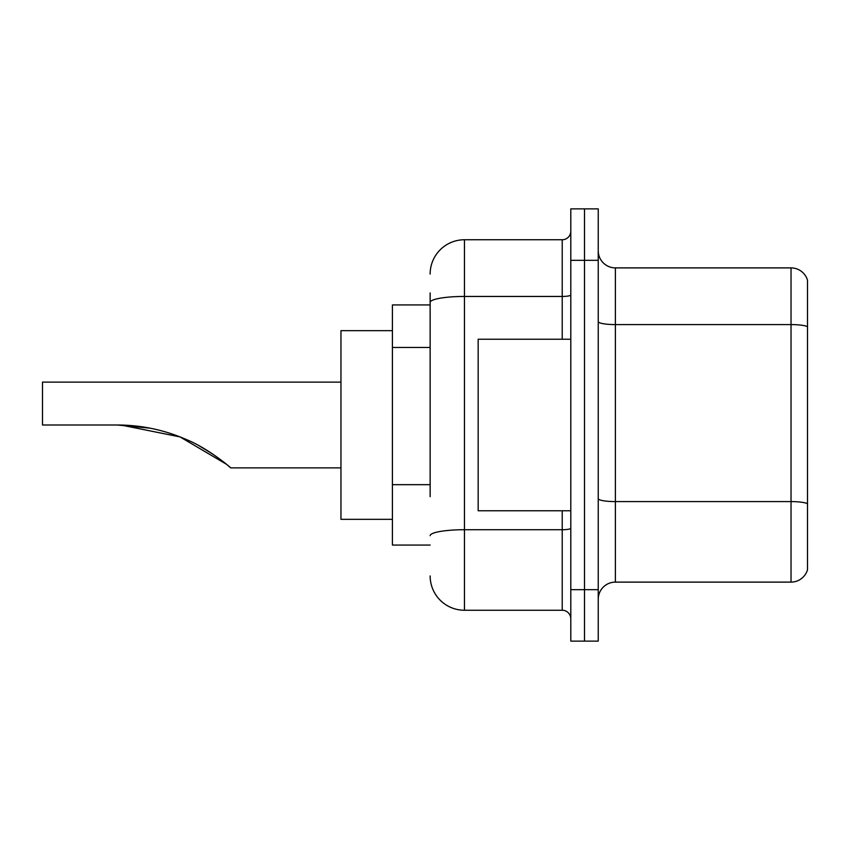 <?xml version="1.0" encoding="UTF-8"?>
<svg xmlns="http://www.w3.org/2000/svg" width="850" height="850" viewBox="0 0 850 850"><rect width="100%" height="100%" fill="white"/><g stroke="black" fill="none" stroke-linecap="round" stroke-linejoin="round"><path stroke-width="1.27" d="M430.142 335.453L430.142 292.931L430.142 304.938L392.413 304.938L392.413 545.062L430.142 545.062M430.142 496.676L430.142 292.931M570.796 589.666L570.796 641.123L584.513 641.123L584.513 589.666L584.513 641.123L598.241 641.123L598.241 589.666L584.513 589.666L584.513 260.334L584.513 589.666L570.796 589.666L570.796 260.334L584.513 260.334L584.513 208.877L584.513 260.334L598.241 260.334L598.241 589.666M598.241 260.334L598.241 208.877L570.796 208.877L570.796 260.334M430.142 274.061A34.308 34.308 0 0 1 464.451 239.753L464.451 610.247L562.222 610.247L562.222 510.765M464.451 239.753L562.222 239.753A8.574 8.574 0 0 0 570.796 231.179M570.796 618.821A8.574 8.574 0 0 0 562.222 610.247M464.451 610.247A34.308 34.308 0 0 1 430.142 575.939M598.241 599.271A17.149 17.149 0 0 1 615.389 582.112L791.031 582.112L791.031 267.888L615.389 267.888A17.149 17.149 0 0 1 598.241 250.729A17.149 17.149 0 0 0 615.389 267.888L615.389 582.112M807.5 280.234A17.149 17.149 0 0 0 791.031 267.888A17.149 17.149 0 0 1 807.5 280.234L807.5 569.766A17.149 17.149 0 0 1 791.031 582.112M807.5 326.963L807.5 503.742A17.149 2.975 180 0 0 791.031 501.596L615.389 501.596A17.149 2.975 -0 0 1 598.241 498.61M120.998 425.043L180.062 436.921L226.514 464.302M226.653 464.419L230.701 467.882L340.956 467.882M199.325 445.91L212.914 454.155L199.325 445.91M340.956 382.118L42.5 382.118L42.5 425L117.247 425C141.429 425.053 164.581 429.951 186.713 439.694C207.591 448.099 230.212 467.022 230.701 467.882C230.116 466.916 207.336 447.961 186.596 439.641C164.496 429.93 141.387 425.053 117.247 425L150.184 428.188L122.188 425.074M392.413 330.661L340.956 330.661L340.956 519.339L392.413 519.339M117.247 425L149.802 428.113M570.796 339.235L478.168 339.235L478.168 510.765L570.796 510.765M430.142 347.459L392.413 347.459M430.142 484.67L392.413 484.67M570.796 528.233A8.574 1.487 0 0 1 562.222 529.72L464.451 529.72A34.308 5.961 180 0 0 430.142 535.681M430.142 302.409A34.308 5.961 180 0 1 464.451 296.448L562.222 296.448L562.222 239.753M562.222 339.235L562.222 296.448A8.574 1.487 0 0 0 570.796 294.961M807.5 326.719A17.149 2.975 180 0 0 791.031 324.583L615.389 324.583A17.149 2.975 -0 0 1 598.241 321.598"/></g></svg>
